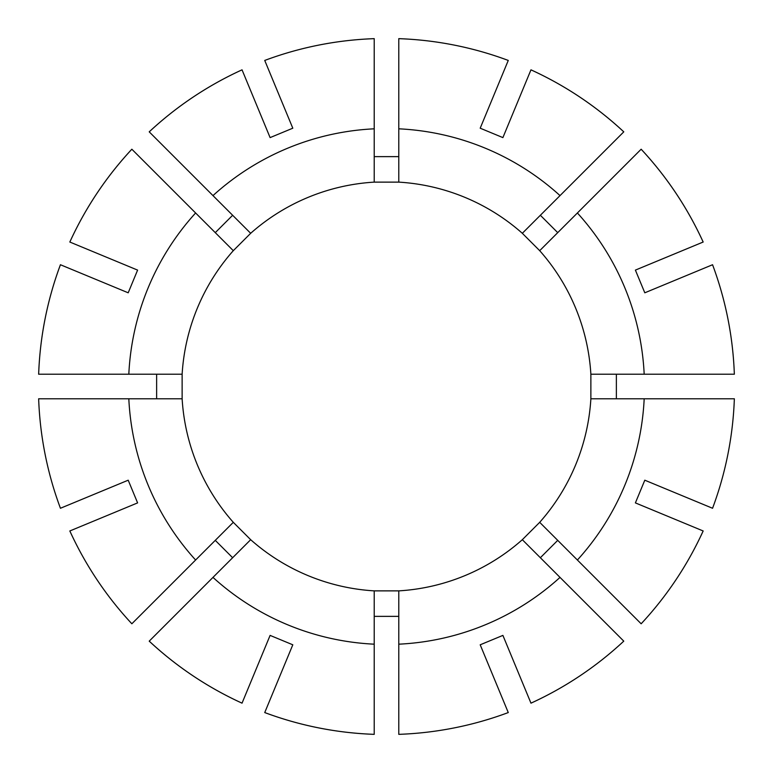 <?xml version="1.0" encoding="UTF-8"?>
<svg xmlns="http://www.w3.org/2000/svg" width="773" height="773" viewBox="0 0 773 773"><rect width="100%" height="100%" fill="white"/><g stroke="black" fill="none" stroke-linecap="round" stroke-linejoin="round"><path stroke-width="1.16" d="M233.301 250.674L250.674 233.301A204.739 204.739 0 0 1 374.219 182.128L398.781 182.128A204.739 204.739 0 0 1 522.326 233.301L539.699 250.674A204.739 204.739 0 0 1 590.872 374.219L590.872 398.781A204.739 204.739 0 0 1 539.699 522.326L522.326 539.699A204.739 204.739 0 0 1 398.781 590.872L374.219 590.872A204.739 204.739 0 0 1 250.674 539.699L233.301 522.326A204.739 204.739 0 0 1 182.128 398.781L182.128 374.219A204.739 204.739 0 0 1 233.301 250.674L131.845 149.218A348.063 348.063 0 0 0 69.831 242.036L69.841 242.036A348.053 348.053 0 0 1 131.854 149.228M156.629 398.781L156.629 374.219M182.128 374.219L38.65 374.219A348.063 348.063 0 0 1 60.429 264.733L128.202 292.803L137.604 270.106L69.841 242.036M215.271 232.644L232.644 215.271M149.228 131.854L149.218 131.845A348.063 348.063 0 0 1 242.036 69.831L270.106 137.604L292.803 128.202L264.733 60.439A348.053 348.053 0 0 1 374.219 38.66L374.219 128.82A257.969 257.969 0 0 0 212.981 195.608L149.228 131.854A348.053 348.053 0 0 1 242.036 69.841M60.429 508.267L60.439 508.267A348.063 348.063 0 0 1 38.65 398.781L38.65 398.781A348.053 348.053 0 0 0 60.439 508.267L128.202 480.197L137.604 502.894L69.841 530.964A348.053 348.053 0 0 0 131.854 623.772A348.063 348.063 0 0 1 69.831 530.964L69.841 530.964M149.218 641.155L149.228 641.146A348.053 348.053 0 0 0 242.036 703.159L242.036 703.169A348.063 348.063 0 0 1 149.218 641.155L250.674 539.699M232.644 557.729L215.271 540.356M508.267 712.571L508.267 712.561A348.063 348.063 0 0 1 398.781 734.35L398.781 734.35A348.053 348.053 0 0 0 508.267 712.561L480.197 644.798L502.894 635.396L530.964 703.159A348.053 348.053 0 0 0 623.772 641.146A348.063 348.063 0 0 1 530.964 703.169L530.964 703.159M398.781 616.371L374.219 616.371M374.219 590.872L374.219 734.35A348.063 348.063 0 0 1 264.733 712.571L292.803 644.798L270.106 635.396L242.036 703.159M703.159 530.964L703.169 530.964A348.063 348.063 0 0 1 641.155 623.782L641.155 623.782A348.053 348.053 0 0 0 703.159 530.964L635.396 502.894L644.798 480.197L712.561 508.267A348.063 348.063 0 0 0 734.35 398.781A348.053 348.053 0 0 1 712.561 508.267M557.729 540.356L540.356 557.729M734.34 374.219A348.053 348.053 0 0 0 712.561 264.733L712.561 264.733A348.063 348.063 0 0 1 734.35 374.219L590.872 374.219M616.371 374.219L616.371 398.781M641.155 149.218A348.063 348.063 0 0 1 703.169 242.036L703.159 242.036A348.053 348.053 0 0 0 641.146 149.228L577.392 212.981A257.969 257.969 0 0 1 644.18 374.219M530.964 69.841L530.964 69.831A348.063 348.063 0 0 1 623.782 131.845L560.019 195.608A257.969 257.969 0 0 0 398.781 128.82L398.781 38.66A348.063 348.063 0 0 1 508.267 60.429L480.197 128.202L502.894 137.604L530.964 69.841A348.053 348.053 0 0 1 623.772 131.854M540.356 215.271L557.729 232.644M374.219 734.34A348.053 348.053 0 0 1 264.733 712.561M38.66 374.219A348.053 348.053 0 0 1 60.439 264.733M623.772 641.146L560.019 577.392A257.969 257.969 0 0 1 398.781 644.18L398.781 734.34M734.34 398.781L644.18 398.781A257.969 257.969 0 0 1 577.392 560.019L641.146 623.772M131.854 623.772L195.608 560.019A257.969 257.969 0 0 1 128.82 398.781L38.66 398.781M264.733 60.429L264.733 60.439A348.063 348.063 0 0 1 374.219 38.65M374.219 156.629L398.781 156.629M398.781 38.66L398.781 38.65A348.053 348.053 0 0 1 508.267 60.439L508.267 60.439M522.326 539.699L560.019 577.392M398.781 590.872L398.781 644.18M374.219 644.18A257.969 257.969 0 0 1 212.981 577.392M539.699 522.326L577.392 560.019M590.872 398.781L644.18 398.781M539.699 250.674L577.392 212.981M250.674 233.301L212.981 195.608M374.219 182.128L374.219 128.82M233.301 522.326L195.608 560.019M182.128 398.781L128.82 398.781M128.82 374.219A257.969 257.969 0 0 1 195.608 212.981M522.326 233.301L560.019 195.608M398.781 182.128L398.781 128.82M712.561 264.733L644.798 292.803L635.396 270.106L703.159 242.036"/></g></svg>
